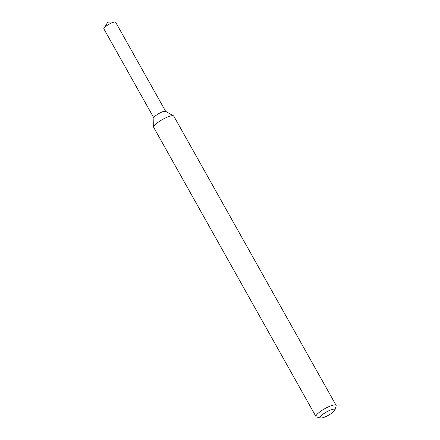 <?xml version="1.0" encoding="UTF-8"?>
<svg xmlns="http://www.w3.org/2000/svg" width="440" height="440" viewBox="0 0 440 440"><rect width="100%" height="100%" fill="white"/><g stroke="black" fill="none" stroke-linecap="round" stroke-linejoin="round"><path stroke-width="0.66" d="M320.573 418L316.58 416.993A11.523 2.613 -29.3 0 1 316.008 416.62L153.709 127.413A11.523 2.613 -29.3 0 1 153.632 127.056L153.885 117.865A6.76 1.535 -29.3 0 1 155.347 115.968A6.76 1.535 -29.3 0 1 161.166 112.365A6.76 1.535 -29.3 0 1 165.566 111.309L173.541 115.88A11.523 2.613 -29.3 0 1 173.805 116.133L336.105 405.339A11.523 2.613 -29.3 0 1 336.122 406.027L334.906 409.959A8.448 1.914 -29.3 0 1 328.455 415.261A8.448 1.914 -29.3 0 1 320.573 418A8.448 1.914 -29.3 0 1 321.915 415.096A8.448 1.914 -29.3 0 1 330.495 410.036A8.448 1.914 -29.3 0 1 334.906 409.959M153.632 127.056A11.523 2.613 -29.3 0 1 156.118 123.822A11.523 2.613 -29.3 0 1 166.045 117.684A11.523 2.613 -29.3 0 1 173.541 115.88M316.008 416.62A11.523 2.613 -29.3 0 1 318.417 413.028A11.523 2.613 -29.3 0 1 328.999 406.593A11.523 2.613 -29.3 0 1 336.105 405.339M153.879 117.986L103.879 28.875A6.76 1.535 -29.3 0 1 104.043 28.1A6.76 1.535 -29.3 0 1 105.292 26.769A6.76 1.535 -29.3 0 1 114.917 22A6.76 1.535 -29.3 0 1 115.665 22.259L165.671 111.37M153.934 118.074A6.76 1.535 -29.3 0 1 155.347 115.968A6.76 1.535 -29.3 0 1 161.557 112.195A6.76 1.535 -29.3 0 1 165.721 111.458M114.917 22L107.833 22.116L104.043 28.1"/></g></svg>
